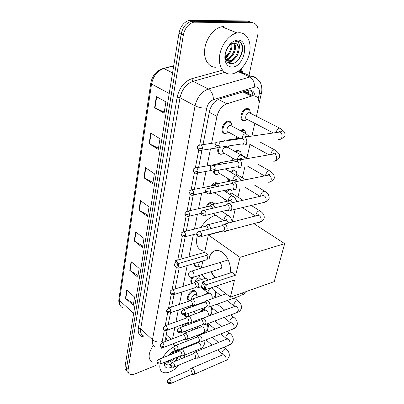 <?xml version="1.0" encoding="UTF-8"?>
<svg xmlns="http://www.w3.org/2000/svg" width="404" height="404" viewBox="0 0 404 404"><rect width="100%" height="100%" fill="white"/><g stroke="black" fill="none" stroke-linecap="round" stroke-linejoin="round"><path stroke-width="0.61" d="M186.158 316.352L185.512 316.266L184.184 314.933M186.815 308.57L189.405 306.909L191.648 306.873M190.34 300.379L188.966 300.248C185.38 299.652 188.471 291.86 192.799 290.648L194.571 290.501L196.137 292.193M191.94 283.573C190.41 282.431 190.415 280.447 191.951 277.619M199.379 266.322L198.324 266.776L196.182 266.857C194.753 266.504 194.142 265.362 194.344 263.428M206.096 206.979C207.348 204.348 209.075 202.712 211.267 202.076L212.272 201.99L214.59 203.919M212.635 194.036L210.388 193.395M210.989 185.986C212.262 184.204 213.696 183.123 215.297 182.754L216.11 182.684L218.024 183.573M216.913 174.437L216.307 174.477C214.625 174.366 213.681 173.301 213.463 171.291M216.761 164.191L219.453 162.837M221.326 154.227L220.725 154.288C217.953 153.909 217.089 151.758 218.135 147.834M225.881 133.376L225.286 133.456C219.453 134.118 222.311 121.518 228.154 121.109L228.321 121.094C229.77 121.033 230.79 121.705 231.376 123.114M181.512 327.134L183.845 324.129M244.566 120.705L243.996 120.796C238.269 121.553 241.173 108.838 246.864 108.519L246.905 108.514C248.273 108.429 249.248 109.045 249.834 110.363M236.284 138.749L236.35 136.436M240.117 130.477L242.471 129.583C243.779 129.543 244.698 130.159 245.228 131.426M232.406 160.469L231.82 157.646M234.977 151.475L238.168 150.01M227.977 179.836L230.113 181.149C228.598 181.027 227.745 180.068 227.538 178.27M230.108 171.852L233.992 169.832M226.2 200.091L223.604 198.425M225.462 191.627L227.583 189.764M203.833 295.087L206.06 293.748L207.757 293.597M198.879 312.56L202.581 309.55L203.919 309.323M194.693 329.341L196.369 326.932M165.781 337.224L166.938 339.269L165.691 340.789M248.147 90.193L248.425 92.925L244.582 91.375M249.485 94.137L249.051 93.556M206.848 332.275L207.843 328.881M172.528 343.966L174.866 345.854M256.419 116.332L258.666 106.494C259.782 99.495 257.823 95.905 252.788 95.723L226.871 103.793C221.897 105.823 218.594 110.024 216.963 116.387L211.58 143.364M210.474 148.904L207.085 165.882M205.984 171.412L202.742 187.648M201.636 193.173L198.541 208.701M197.435 214.231L194.47 229.073M193.364 234.618L188.931 256.833M187.193 265.549L183.022 286.431M181.906 292.021L179.437 304.399M178.321 310.004L175.957 321.826M174.836 327.447L172.584 338.744M208.116 327.674L208.939 324.084M210.964 315.201L211.585 312.509M211.858 311.312L212.539 308.313M214.963 297.708L215.433 295.662M215.706 294.476L216.246 292.102M232.27 221.978L235.168 209.317M237.961 197.086L240.001 188.153M242.365 177.821L245.001 166.281M246.905 157.954L249.995 144.42M251.904 136.072L254.808 123.361M188.219 322.594L189.436 324.139M230.482 189.153L232.199 190.87M219.443 153.535L218.872 153.666M195.587 266.66L195.844 266.595M228.8 54.515L225.548 58.848M155.848 365.443L134.84 373.978C132.891 374.745 131.265 374.836 129.952 374.245C128.401 373.437 127.79 371.877 128.118 369.569L183.34 35.082C184.901 28.098 188.36 23.801 193.713 22.185L252.157 22.68C257.01 23.498 258.893 27.502 257.803 34.699L248.955 75.558M190.597 344.96L190.36 345.779M128.118 369.569L126.583 368.014C126.255 370.316 126.866 371.877 128.416 372.69C126.866 371.877 126.255 370.316 126.583 368.014L181.164 34.118C182.714 27.159 186.158 22.871 191.506 21.266L249.94 21.826L252.838 22.73M167.12 330.295L165.67 337.789L165.862 341.309M255.06 95.925C254.374 91.859 252.293 89.915 248.814 90.082L219.276 99.076C214.292 101.076 211.004 105.252 209.413 111.605L203.025 144.617M201.944 150.212L198.627 167.362M197.551 172.942L194.38 189.335M193.299 194.915L190.269 210.585M189.193 216.165L186.294 231.138M185.214 236.729L180.881 259.131M179.184 267.923L175.109 288.971M174.023 294.607L171.609 307.075M170.518 312.721L168.216 324.629M250.541 90.142C251.965 91.38 252.763 93.233 252.934 95.708M224.892 58.731L225.179 58.434M225.382 58.216L226.215 57.257M126.891 371.14C125.341 370.322 124.73 368.766 125.053 366.468L126.583 368.014L181.164 34.118C182.714 27.159 186.158 22.871 191.506 21.266L249.94 21.826L252.157 22.68M125.053 366.468L179.002 33.163C180.537 26.22 183.977 21.947 189.314 20.351L247.743 20.978L249.94 21.826M150.748 133.098L159.989 138.769L158.272 149.45L149.132 143.673L150.748 133.098M156.328 96.596L165.903 101.889L164.095 113.165L154.621 107.752L156.328 96.596M135.643 231.886L143.996 238.431L142.531 247.586L134.254 240.976L135.643 231.886M131.088 261.671L139.183 268.438L137.784 277.159L129.765 270.332L131.088 261.671M126.745 290.067L134.598 297.031L133.264 305.343L125.482 298.329L126.745 290.067M145.455 167.721L154.379 173.72L152.752 183.855L143.92 177.765L145.455 167.721M140.425 200.606L149.056 206.898L147.511 216.524L138.966 210.156L140.425 200.606M147.743 215.095L138.966 210.156M152.964 182.527L143.92 177.765M133.532 303.672L125.482 298.329M138.042 275.558L129.765 270.332M142.774 246.066L134.254 240.976M164.266 112.085L154.621 107.752M158.469 148.238L149.132 143.673M184.381 347.435L184.744 348.021M185.007 354.964L184.083 357.575M179.361 364.883C176.543 368.039 173.508 370.322 170.261 371.736C167.397 372.917 164.978 373.119 163.004 372.331C160.302 371.059 159.322 368.337 160.07 364.166M165.534 361.903L168.251 361.666L172.483 359.075M165.095 362.08L168.887 362.262C170.948 361.54 172.786 360.222 174.402 358.292M175.886 352.541L175.482 351.455M173.871 351.036L175.023 351.217L176.28 352.384M172.16 354.03L173.271 351.339M173.367 353.55L173.983 351.036M164.918 362.151C165.504 364.585 167.261 365.393 170.19 364.575M171.816 367.079L171.144 367.382C166.559 368.933 164.322 367.529 164.428 363.166L164.579 362.287L164.428 363.166M168.074 355.666L172.604 351.722L175.806 350.339M174.73 350.672C175.993 350.521 176.664 351.026 176.74 352.197M177.629 350.142L179.694 350.813M180.992 355.616L179.563 359.429M175.488 361.105L178.568 356.601M178.674 351.424L177.669 350.647L176.538 350.425M176.285 350.419L175.013 350.571M162.605 357.858C165.635 352.899 169.468 349.223 174.099 346.824M152.364 362.09C147.753 359.1 148.066 353.51 153.303 345.319M171.735 354.202L173.2 351.672M168.71 361.499L171.675 359.403M168.958 364.857L170.508 364.251M174.498 361.509L178.083 356.798M203.51 251.101C197.415 249.616 195.344 244.435 197.298 235.552M200.924 227.442C205.136 221.028 210.055 216.958 215.68 215.236M208.893 265.832L208.964 258.257C210.454 252.495 213.615 249.945 218.448 250.601C225.528 251.753 232.022 264.08 230.113 272.993M235.694 275.164L206.303 284.815L205.212 289.814L234.522 280.012L230.376 297.187L274.24 281.598L284.669 243.657L240.001 257.338L235.694 275.164L231.941 272.402L202.556 281.896L206.303 284.815L204.949 285.305L204.172 288.875L205.212 289.814L201.485 286.88L202.556 281.896L201.485 286.88M214.918 277.901L210.726 271.796M240.001 257.338L208.343 234.946L204.661 252.338L208.146 254.899L207.121 259.646L177.901 268.301L174.457 265.585L175.381 260.706L204.661 252.338M202.848 260.913L201.318 268.145M201.283 274.755L208.181 280.078M216.095 286.178L230.376 297.187M284.669 243.657L253.813 223.604M223.513 230.931L208.343 234.946M204.172 288.875L201.556 286.815M204.949 285.305L202.323 283.249M175.381 260.706L178.846 263.403L208.146 254.899M175.129 261.989L177.558 263.888L178.846 263.403L177.901 268.301L176.886 267.382L177.558 263.888M174.467 265.479L176.886 267.382M219.291 262.666L218.089 263.029M219.827 268.948L219.882 268.958C222.311 268.039 222.422 266.074 220.215 263.07M215.211 277.806L211.019 271.705M209.186 265.746C208.196 257.858 210.156 252.823 215.069 250.652M193.354 374.665L194.582 373.392C194.804 371.7 194.284 370.18 193.011 368.832L191.547 368.17L190.537 368.827M170.801 383.487L191.415 374.493L192.304 373.574L191.168 370.276L190.107 369.796L189.567 370.029M195.794 328.922L198.531 326.114M200.308 312.045L202.965 310.201L204.621 310.04M196.889 358.58L198.228 357.242C198.46 355.505 197.93 353.965 196.632 352.621L195.223 351.99L194.107 352.687M174.185 367.044L194.955 358.373L195.92 357.404L194.768 354.066L193.748 353.606L193.142 353.854M200.52 342.026L201.985 340.607C202.222 338.825 201.682 337.269 200.364 335.936L199.015 335.335L197.788 336.072M177.669 350.106L198.591 341.779L199.647 340.754L198.475 337.37L197.5 336.936L196.824 337.199M197.495 336.936L175.27 345.607M204.252 324.968L205.848 323.478C206.096 321.645 205.55 320.069 204.202 318.746L202.929 318.175L201.576 318.963M181.26 332.644L202.328 324.68L203.485 323.599L202.293 320.175L201.374 319.761L200.611 320.044M208.085 307.394L209.838 305.818C210.095 303.939 209.535 302.338 208.161 301.031L206.974 300.495L205.995 300.743L205.479 301.328M184.961 314.635L206.171 307.06L207.439 305.919L206.227 302.46L205.368 302.071L204.52 302.364M229.462 194.152L231.623 193.107L243.011 200.263M232.76 193.819L232.618 193.041M226.179 192.082L229.538 189.809L230.32 189.739L232.234 190.935M223.806 231.007L224.568 231.371C225.816 231.608 226.649 230.967 227.078 229.452C227.376 227.341 226.775 225.659 225.275 224.417L223.286 224.164L222.16 225.513M201.005 236.577L222.735 230.836C223.639 231.012 224.24 230.548 224.548 229.447C224.76 227.922 224.326 226.71 223.245 225.806L222.725 225.558L221.437 225.887M226.129 200.046L224.695 199.127M234.345 174.397L235.8 173.892L245.597 179.75M230.851 172.301L234.401 170.503L236.426 171.67L237.027 174.624M236.426 171.67L236.88 173.957M228.386 210.494L229.007 210.792C230.356 211.1 231.27 210.428 231.744 208.782C232.053 206.606 231.442 204.904 229.911 203.682L227.997 203.434L226.765 204.793M205.348 215.408L227.205 210.201C228.179 210.428 228.841 209.944 229.179 208.747C229.401 207.176 228.957 205.944 227.856 205.055L226.472 204.879L226.023 205.181M230.416 181.088L229.083 180.356L228.391 178.79M235.759 151.919L238.597 150.682L240.739 151.818L241.415 154.838M240.739 151.818L241.269 154.288M233.123 189.289L233.588 189.516C235.047 189.91 236.042 189.213 236.567 187.416C236.885 185.168 236.264 183.446 234.699 182.244L232.881 182.007L231.527 183.376M209.843 193.511L231.815 188.87C232.871 189.158 233.588 188.653 233.966 187.35C234.199 185.729 233.744 184.482 232.618 183.608L231.305 183.431L230.765 183.775M233.103 160.353L232.628 158.11M240.961 130.926L242.925 130.25L245.172 131.345L245.799 133.492M238.022 167.367L238.32 167.514C239.89 168.008 240.966 167.271 241.557 165.317C241.89 163.004 241.254 161.257 239.648 160.08L237.946 159.843L236.461 161.216M214.484 170.847L236.577 166.807C237.714 167.165 238.496 166.635 238.921 165.216C239.158 163.544 238.698 162.282 237.542 161.428L236.31 161.257L235.678 161.635M237.087 138.633L237.148 136.87M273.407 132.966L247.445 119.559C244.213 119.998 245.869 112.832 249.061 112.635L250.591 113.388M246.854 119.826L244.642 120.7C239.274 121.417 242.006 109.489 247.334 109.186L249.738 110.221L250.46 113.08M243.092 144.683L243.208 144.748C244.895 145.344 246.061 144.582 246.718 142.45C247.066 140.062 246.415 138.294 244.773 137.143L243.198 136.916L241.572 138.289M219.286 147.379L241.506 143.976C242.728 144.41 243.572 143.859 244.041 142.314C244.294 140.587 243.824 139.309 242.637 138.476L241.501 138.304L240.769 138.713M183.047 355.762C184.886 354.697 184.795 352.758 182.785 349.94L181.452 349.334L180.406 349.975M182.643 326.715L186.491 323.392L188.365 323.23L189.456 324.19M185.3 331.533L182.977 331.997M160.489 363.954L181.133 355.555L182.058 354.601L180.942 351.344L179.982 350.899L179.416 351.126M186.502 332.457L185.067 331.204M186.396 339.572C188.36 338.507 188.299 336.522 186.219 333.628L184.946 333.048L183.8 333.729M188.668 315.898L186.148 316.347L184.82 314.756M163.686 347.4L184.487 339.325L185.492 338.32L184.36 335.027L183.436 334.603L182.81 334.845M189.062 316.1L189.052 316.09C188.138 315.716 187.991 314.792 188.623 313.327M191.658 299.101C191.617 297.142 192.617 295.637 194.667 294.582L195.672 294.496L196.435 295.112M189.835 322.912C191.93 321.847 191.905 319.822 189.754 316.837L188.552 316.287L187.289 317.009M166.968 330.346L187.931 322.624L189.027 321.564L187.875 318.231L187.002 317.827L186.3 318.079M187.436 298.541L189.602 300.318C186.239 299.763 189.138 292.456 193.198 291.314L194.864 291.178L196.258 292.496L196.374 293.819M195.147 281.452C195.637 279.725 196.647 278.543 198.182 277.896L199.121 277.816L199.955 278.467M193.364 305.752C195.607 304.692 195.617 302.626 193.4 299.546L192.269 299.026L190.885 299.788M199.5 275.316L199.884 277.27M170.357 312.777L191.471 305.419L192.663 304.308L191.491 300.935L190.673 300.556L189.9 300.818M192.324 283.446C191.102 282.108 191.314 280.139 192.971 277.538M196.995 288.072C199.394 287.032 199.445 284.916 197.152 281.729L196.107 281.25L195.167 281.436L194.587 282.053M173.846 294.662L195.112 287.699L196.415 286.527L195.223 283.113L194.465 282.76L193.607 283.037M201.409 267.711L199.727 266.433C198.187 265.579 198.359 263.994 200.253 261.681M195.334 265.761L196.824 266.898C195.344 266.509 194.799 265.266 195.198 263.176M210.944 228.588L209.115 224.912L207.272 224.644L206.399 225.477M207.146 206.742C208.353 204.591 209.873 203.257 211.706 202.752L212.65 202.672L214.655 204.045M208.439 229.23L207.116 226.265L206.596 226.013L205.439 226.306M215.13 207.701L213.363 204.752L211.59 204.495L210.595 205.409M212.262 185.729L215.741 183.431L217.625 183.653M214.261 193.743L212.676 194.041L210.989 193.269M212.625 208.282L211.337 206.091L209.646 206.171M227.74 201.081L214.352 192.562M219.337 186.108L217.307 183.714L216.059 183.684L214.928 184.684M218.791 173.983L216.953 174.437C215.241 174.301 214.347 173.165 214.277 171.023M216.766 186.633L215.372 185.103L213.989 185.38M231.719 180.825L219.796 173.538C218.347 173.316 217.892 172.175 218.443 170.124M223.528 163.766L221.983 162.277L220.685 162.186L219.407 163.261M219.271 163.519L219.16 163.772M223.447 153.586L221.372 154.222C218.589 153.767 217.857 151.545 219.185 147.566M220.786 164.251L219.983 163.63L218.483 163.893M235.714 159.898L224.195 153.227C221.847 152.182 221.947 150.142 224.503 147.107M221.074 169.645L223.23 169.251M239.683 138.259L228.735 132.27C225.442 132.653 227.068 125.553 230.351 125.306L245.753 133.497L249.253 136.456M228.235 132.522L225.937 133.376C220.463 133.997 223.149 122.18 228.624 121.791L231.31 123.008L232.027 126.139M227.558 140.643L226.826 140.122L225.483 139.961L224.038 141.117M231.31 123.008L231.947 125.947M225.422 147.5L225.609 147.596C226.962 148.091 227.977 147.541 228.664 145.94M223.882 146.844L225.674 146.399M239.234 32.734C247.097 32.679 251.712 42.107 249.576 52.712C247.541 63.317 239.37 73.018 231.613 73.977L230.825 74.053C223.362 74.573 218.094 66.332 219.635 55.631C221.084 44.94 229.209 34.401 237.092 32.951L239.234 32.734M226.654 60.57L228.922 60.817C236.481 60.464 241.35 45.703 235.638 43.359M224.912 58.999C226.083 60.499 227.528 61.246 229.24 61.241L229.8 61.211C235.047 59.812 238.128 55.924 239.047 49.556C238.814 45.465 237.143 43.314 234.042 43.097L231.851 43.602L228.351 46.369M225.664 59.221C232.053 58.671 236.931 47.369 233.532 43.132M225.836 59.666L226.301 59.64C233.012 59.337 238.128 47.021 234.093 43.097M225.144 56.585C229.512 53.283 231.457 49.101 230.967 44.041M225.23 57.388C230.426 53.899 232.573 49.333 231.664 43.682M225.457 52.868L228.371 46.344M225.21 53.959L225.25 57.535C226.008 61.337 227.927 63.372 231.007 63.645C238.88 64.312 245.839 48.965 241.082 43.157C239.89 41.743 238.385 41.036 236.577 41.041L234.916 41.274L236.264 41.294C239.118 42.102 240.047 44.859 239.047 49.556M232.255 67.034C228.437 67.024 226.033 64.691 225.048 60.034C224.563 56.964 224.977 53.732 226.28 50.328C229.108 43.98 232.926 40.567 237.734 40.097C250.177 39.496 244.253 67.165 232.255 67.034M216.185 67.226C208.727 67.67 203.348 59.494 204.737 48.955C206.035 38.436 213.999 28.118 221.862 26.755L223.998 26.563M224.866 58.287L225.21 58.05M225.326 57.964L228.083 55.313M226.432 60.852L231.406 57.009M228.467 62.903C230.765 62.302 232.866 60.903 234.764 58.711M225.245 57.509L225.664 57.166M226.457 60.454L229.033 58.772M228.124 62.681L232.431 60.393M235.678 62.176C242.703 56.984 244.526 43.677 238.714 41.415M166.246 334.81L171.2 339.274M209.282 112.282L216.963 116.387M218.311 99.434L226.871 103.793M242.743 91.829L251.424 96.021M258.181 98.753L259.232 94.122C259.964 89.511 258.712 87.092 255.474 86.87L213.388 99.702C210.024 101.04 207.813 103.848 206.757 108.115L199.738 144.854M155.424 346.94C152.874 345.859 151.889 343.456 152.459 339.734L195.061 105.828C197.127 97.243 201.556 91.637 208.333 89.011L251.626 76.502C254.116 76.386 256.111 77.305 257.606 79.26M237.9 71.483L249.637 76.861C252.975 78.881 254.591 82.28 254.485 87.062M144.703 336.921C139.824 336.81 137.693 333.957 138.304 328.361L177.149 97.202C179.315 87.693 184.199 81.532 191.789 78.714L222.483 70.18M241.001 68.968L243.93 74.245M195.309 22.028L190.915 20.2M183.34 35.082L179.002 33.163M241.365 71.816L241.824 73.281M164.352 330.179L162.176 341.577C158.595 342.597 155.358 341.981 152.459 339.734L140.693 328.816C140.168 332.512 141.188 334.916 143.758 336.037M243.183 73.902L239.693 70.139M213.388 99.702C213.337 94.743 211.651 91.183 208.333 89.011L193.021 81.325C186.289 83.845 181.952 89.324 180.007 97.763L140.693 328.816L138.304 328.361M224.786 72.392L193.021 81.325L191.789 78.714M206.757 108.115C202.636 108.312 198.738 107.55 195.061 105.828L180.007 97.763L177.149 97.202M198.758 150L195.379 167.695M194.415 172.75L191.163 189.769M190.213 194.738L187.087 211.11M186.153 215.999L183.143 231.76M182.224 236.577L177.745 260.03M176.391 267.11L172.048 289.86M171.17 294.476L168.579 308.04M167.705 312.6L165.211 325.674M162.176 341.577L162.075 342.754M164.64 347.026L161.661 348.253M261.433 93.117L259.232 94.122M133.643 313.383L119.488 300.45L118.917 299.137L150.763 83.143L151.54 84.007L119.488 300.45C119.054 304.136 120.155 306.575 122.801 307.767M161.832 69.251L163.862 68.518C157.333 70.811 153.222 75.972 151.54 84.007L169.231 93.521M173.695 65.968L163.862 68.518L172.569 72.912M140.754 200.849L139.294 210.368M135.956 232.133L134.572 241.193M131.396 261.928L130.073 270.559M127.043 290.33L125.785 298.561M145.788 167.948L144.258 177.967M151.096 133.31L149.48 143.864M156.691 96.793L154.984 107.934M190.415 271.397L191.582 271.114L192.445 271.533C193.713 272.72 194.238 274.225 194.016 276.038C193.723 277.205 193.117 277.725 192.188 277.609C189.723 277.442 188.517 276.159 188.557 273.766M167.145 380.876C167.195 382.315 166.913 383.396 170.281 383.714L171.144 382.79C171.165 380.684 170.427 379.386 168.938 378.886L168.448 379.078M171.144 382.79L167.67 382.134L167.17 380.755L168.938 378.886L190.107 369.796M222.988 354.611L221.978 352.662C222.437 351.036 223.422 349.829 224.922 349.036L225.993 348.894L226.558 349.379M194.092 374.341L224.821 360.903L226.119 359.484C226.124 356.783 225.109 355.177 223.074 354.677L222.306 355.005M170.478 364.408C170.695 364.933 169.468 366.756 173.599 367.292L174.543 366.312C174.578 364.216 173.851 362.908 172.357 362.393L171.806 362.595M174.543 366.312L171.018 365.645L170.503 364.292L172.357 362.393L193.748 353.606M227.341 338.613L227.078 338.683M226.78 338.996L225.806 337.087C226.28 335.421 227.275 334.199 228.79 333.426L229.805 333.29L230.426 333.81M197.713 358.237L228.644 345.284L230.063 343.789C230.088 341.102 229.083 339.496 227.048 338.961L226.184 339.315M173.912 347.44C174.311 347.849 172.498 349.5 177.013 350.369L178.043 349.339C178.103 347.253 177.381 345.94 175.886 345.395L173.932 347.324L174.467 348.657L178.043 349.339M231.285 322.7L230.911 322.781M230.618 322.897L229.745 321.079C230.23 319.367 231.234 318.13 232.765 317.377L233.724 317.251L234.401 317.802M201.444 341.658L232.573 329.22L234.113 327.654C234.163 324.988 233.174 323.372 231.138 322.801L230.179 323.175M177.452 329.947C177.836 330.351 176.053 331.967 180.522 332.921L181.654 331.836C181.729 329.765 181.022 328.442 179.528 327.871L178.841 328.093M181.654 331.836L178.023 331.144L177.472 329.836L179.528 327.871L201.374 319.761M234.532 306.389L233.795 304.616C234.29 302.854 235.31 301.606 236.855 300.869L237.744 300.758L238.491 301.339M205.282 324.579L236.598 312.696L238.284 311.05C238.355 308.409 237.385 306.782 235.36 306.176L234.285 306.575M181.098 311.903C181.436 312.282 179.785 313.938 184.143 314.928L185.38 313.782C185.476 311.726 184.779 310.398 183.295 309.802L182.527 310.03M185.38 313.782L181.694 313.08L181.123 311.797L183.295 309.802L205.368 302.071M209.242 306.979L240.739 295.688L242.536 294.137L242.617 292.839M184.992 236.784L196.925 233.694C196.142 234.608 197.086 235.684 199.748 236.911C200.642 237.097 201.237 236.628 201.53 235.502C201.697 233.547 201.086 232.209 199.682 231.482L198.531 231.704M201.53 235.502L197.596 234.744L196.94 233.598C196.763 232.775 197.677 232.073 199.682 231.482L222.725 225.558M255.894 216.059L255.894 214.731C256.464 212.701 257.56 211.378 259.176 210.767L260.792 211.474M226.326 230.906L258.469 222.367C259.727 222.574 260.58 221.953 261.029 220.493L261.075 220.291C261.272 217.837 260.434 216.196 258.565 215.372L256.752 215.837M201.217 212.474C200.768 213.883 201.687 214.973 203.964 215.741C204.939 215.983 205.586 215.489 205.914 214.261C206.101 212.342 205.51 210.999 204.146 210.242L202.879 210.444M205.914 214.261L201.909 213.489L201.232 212.383C201.091 211.454 202.061 210.742 204.146 210.242L227.442 204.853M260.671 196.198L260.731 195.076C261.317 192.986 262.423 191.648 264.054 191.067L265.665 191.824M230.942 210.327L263.231 202.591C264.59 202.869 265.519 202.212 266.014 200.626L266.064 200.419C266.281 198.016 265.484 196.379 263.671 195.511L261.681 195.97M205.656 190.516C205.197 191.865 206.085 192.971 208.323 193.834C209.373 194.137 210.08 193.622 210.444 192.284C210.646 190.395 210.09 189.057 208.767 188.269L207.378 188.451M210.444 192.284L206.378 191.496L205.676 190.436C205.54 189.415 206.575 188.693 208.767 188.269L232.315 183.461M265.63 175.689L265.716 174.806C266.317 172.649 267.443 171.296 269.089 170.746L270.695 171.559M268.135 182.174C269.599 182.532 270.609 181.851 271.165 180.128L271.21 179.911C271.453 177.558 270.695 175.927 268.948 175.018L266.771 175.457M210.257 167.791C209.777 169.069 210.636 170.19 212.832 171.15C213.963 171.528 214.736 170.988 215.14 169.529C215.357 167.675 214.827 166.342 213.559 165.519L212.044 165.675M215.14 169.529L210.999 168.726L210.272 167.711C210.171 166.579 211.267 165.847 213.559 165.519L237.365 161.337M270.776 154.49L270.862 153.879C271.483 151.657 272.624 150.288 274.286 149.773L275.887 150.642M273.195 161.09C274.771 161.539 275.861 160.832 276.482 158.959L276.528 158.737C276.785 156.439 276.078 154.813 274.397 153.858L272.038 154.272M215.019 144.243C214.519 145.445 215.347 146.581 217.498 147.652C218.716 148.106 219.549 147.541 220.003 145.955C220.236 144.137 219.741 142.804 218.524 141.961L216.882 142.077M220.003 145.955L215.792 145.132L215.034 144.172C214.989 142.915 216.15 142.178 218.524 141.961L242.587 138.446M276.124 132.573L276.174 132.275C276.811 129.982 277.972 128.598 279.649 128.118L281.245 129.053M278.417 139.304C280.103 139.86 281.285 139.122 281.972 137.087L282.022 136.855C282.295 134.618 281.633 133.002 280.033 132.012L277.487 132.376M281.371 130.952L281.184 131.704M156.909 361.398C157.186 361.853 155.798 363.57 159.949 364.171L160.848 363.216C160.873 361.176 160.176 359.903 158.762 359.393L158.247 359.58M160.848 363.216L157.414 362.565L156.929 361.292L158.762 359.393L179.982 350.899M198.485 342.37L198.223 342.39M198.091 342.612L197.541 342.193M183.815 355.449L199.657 348.985L200.995 347.511C201.142 345.875 200.621 344.466 199.44 343.274L198.096 342.688L197.303 343.006M160.055 344.814C160.302 345.269 158.989 346.98 163.075 347.632L164.059 346.622C164.1 344.597 163.413 343.314 161.994 342.784L161.418 342.981M164.059 346.622L160.57 345.96L160.075 344.713L161.994 342.784L183.436 334.603M201.551 326.664L200.637 325.321M187.249 339.239L203.167 333.048L204.616 331.497C204.772 329.821 204.242 328.391 203.035 327.21L201.758 326.654L200.874 326.993M163.297 327.73C163.706 328.119 161.888 329.634 166.297 330.598L167.362 329.533C167.423 327.513 166.746 326.23 165.327 325.674L164.691 325.876M167.362 329.533L163.827 328.856L163.312 327.629L165.327 325.674L187.002 317.827M204.954 310.252L204.293 308.56L204.576 307.631M206.767 316.645L207.212 316.59M207.358 316.539L208.348 315.019C208.504 313.302 207.969 311.858 206.737 310.686L205.525 310.161L204.545 310.514M166.635 310.126C167.024 310.504 165.261 312.009 169.604 313.039L170.771 311.913C170.847 309.913 170.18 308.621 168.771 308.045L168.064 308.252M170.771 311.913L167.18 311.231L166.65 310.03L168.771 308.045L190.673 300.556M208.494 293.42L208.015 291.749C208.484 289.951 209.519 288.693 211.125 287.976L212.065 287.88L212.893 288.542M211.984 298.748L212.181 298.066C212.347 296.304 211.802 294.844 210.545 293.683L209.413 293.188L208.323 293.562M170.074 291.976C170.417 292.329 168.786 293.875 173.013 294.935L174.286 293.753C174.382 291.764 173.725 290.471 172.326 289.865L171.543 290.077M174.286 293.753L170.639 293.057L170.094 291.88C170.291 290.845 171.033 290.173 172.326 289.865L194.465 282.76M181.073 233.972C180.628 235.375 181.558 236.411 183.865 237.077L185.517 235.704C185.663 233.785 185.062 232.477 183.719 231.785L182.674 231.987M185.517 235.704L181.694 234.966L181.088 233.886C180.881 233.123 181.755 232.421 183.719 231.785L206.596 226.013M224.074 220.635L224.048 219.392C224.568 217.377 225.664 216.064 227.336 215.443L227.912 215.388L229.103 216.226M228.629 223.033L226.962 220.417L226.245 220.089L224.149 221.124M184.982 213.357C184.527 214.701 185.436 215.756 187.714 216.514C188.618 216.726 189.218 216.246 189.511 215.069C189.668 213.176 189.092 211.873 187.784 211.151L186.638 211.337M189.511 215.069L185.623 214.317L184.997 213.277C184.815 212.413 185.744 211.706 187.784 211.151L210.913 205.883M228.336 200.945L228.366 199.904C228.896 197.829 230.012 196.501 231.699 195.91L233.467 196.753M232.871 202.591L230.805 200.389L228.619 201.293M189.027 192.046C188.562 193.354 189.451 194.425 191.683 195.253C192.657 195.521 193.309 195.016 193.637 193.738C193.809 191.875 193.263 190.572 191.986 189.819L190.738 189.991M193.637 193.738L189.683 192.976L189.037 191.971C188.86 191.036 189.84 190.319 191.986 189.819L215.372 185.103M232.76 180.618L232.815 179.805C233.366 177.669 234.497 176.321 236.204 175.765L237.971 176.669M237.103 181.472L235.512 180.068L233.249 180.82M193.203 170.008C192.718 171.24 193.582 172.326 195.783 173.26C196.839 173.594 197.541 173.064 197.904 171.675C198.091 169.842 197.571 168.539 196.334 167.761L194.981 167.912M197.904 171.675L193.885 170.897L193.218 169.938C193.077 168.887 194.117 168.16 196.334 167.761L219.983 163.63M237.35 159.615L237.411 159.065C237.976 156.858 239.123 155.495 240.85 154.974L242.622 155.959M241.218 159.646L240.375 159.09L238.052 159.691M197.531 147.202C197.041 148.384 197.874 149.485 200.031 150.505C201.157 150.904 201.919 150.349 202.323 148.844C202.525 147.041 202.03 145.743 200.838 144.935L199.374 145.056M202.323 148.844L198.233 148.046L197.541 147.137C197.42 145.99 198.521 145.258 200.838 144.935L215.812 142.743M244.753 144.91L246.511 144.233M242.188 137.476C242.819 135.279 243.971 133.961 245.642 133.512L245.753 133.497M227.583 55.898L225.462 58.54M185.512 316.266L184.3 315.236M188.966 300.248L187.638 299.157M192.163 283.502L191.067 282.628M196.182 266.857L194.597 265.64M212.029 194.061L210.848 193.299M225.775 200.096L223.781 198.813M243.93 91.461L252.788 95.723M259.065 103.495L261.408 93.233C262.731 88.193 260.691 82.729 260.176 82.401L258.171 79.78C256.439 78.169 254.353 77.129 251.914 76.644L238.739 70.892M193.713 22.185L189.314 20.351M242.885 73.765L242.011 72.114M241.582 71.538L239.814 70.038M150.763 83.143C152.374 75.23 156.636 70.316 163.539 68.392L173.73 65.746M120.311 305.676C119.018 303.879 118.554 301.702 118.917 299.137M221.205 268.514L193.445 277.215M228.245 259.934L191.582 271.114C189.991 271.301 188.996 272.144 188.582 273.639M225.553 360.59C226.816 360.328 228.033 358.888 229.209 356.257C229.618 353.419 228.543 350.965 225.993 348.894L224.018 347.223M205.717 331.729L206.515 332.406M212.312 337.315L218.428 342.491M222.978 354.717L191.547 368.17M189.592 370.003L190.829 368.463M199.596 334.436L200.132 334.896M205.924 339.865L212.034 345.107M217.62 349.899L222.038 353.692M191.754 374.402L192.496 374.452M229.472 344.945C230.77 344.673 231.997 343.243 233.159 340.663C233.921 336.194 229.805 333.229 229.805 333.29L227.376 331.295M214.792 320.968L221.574 326.533M226.856 339.037L195.223 351.99M193.188 353.813L194.445 352.278M208.201 323.473L214.973 329.109M220.776 333.931L225.871 338.173M195.349 358.272L195.97 358.323M233.497 328.861C234.805 328.598 236.042 327.19 237.219 324.629C237.81 319.978 234.103 317.574 233.724 317.251L230.77 314.908M217.206 304.126L224.735 310.11M207.515 293.834L207.141 293.536M230.851 322.912L199.015 335.335M196.894 337.133L198.172 335.613M210.383 306.57L217.907 312.635M223.942 317.499L229.815 322.23M199.051 341.663L199.546 341.713M237.638 312.312C239.597 311.56 240.845 310.166 241.39 308.131C241.819 303.298 238.426 301.374 237.744 300.758L234.199 298.031M234.961 306.323L202.929 318.175M200.722 319.953L202.025 318.438M214.968 291.107L220.816 295.667M227.114 300.571L233.871 305.833M202.869 324.553L203.217 324.594M241.9 295.284C243.602 294.662 244.804 293.506 245.501 291.814M226.038 293.844L206.974 300.495M204.666 302.243L205.995 300.743M260.292 221.862C262.544 221.033 263.847 219.751 264.201 218.014C264.469 215.165 262.954 212.726 259.656 210.711L251.283 205.454M230.32 189.739L229.659 189.325M257.494 215.65C258.378 214.711 258.929 214.484 259.151 214.963L224.563 224.074M221.811 225.624L223.286 224.164M242.254 207.616L255.596 216.135M265.266 202.045C267.044 201.682 268.352 200.434 269.195 198.293C268.963 194.046 267.741 193.486 264.433 191.021L254.49 185.072M234.401 170.503L233.371 169.887M262.443 195.794C263.519 194.728 264.171 194.486 264.393 195.051L263.671 195.511L229.341 203.404M226.472 204.879L227.997 203.434M244.854 187.123L260.014 196.349M270.412 181.583C272.554 180.911 273.867 179.704 274.346 177.947C273.841 173.478 272.932 173.412 269.362 170.715L257.505 163.979M240.102 154.091L247.844 158.489M238.597 150.682L237.547 150.086M267.554 175.301C268.524 174.23 269.296 173.962 269.857 174.498L268.948 175.018L234.29 182.042M231.305 183.431L232.881 182.007M247.137 165.887L264.479 175.922M275.755 160.418C277.189 160.514 278.492 159.353 279.659 156.939C279.664 154.894 279.063 153.444 277.856 152.581C277.75 152.141 276.614 151.197 274.442 149.753L260.226 142.117M248.652 135.896L249.606 136.406M245.662 133.451L245.172 131.345M242.925 130.25L241.85 129.674M272.841 154.131C273.978 152.959 274.897 152.672 275.589 153.268L274.397 153.858L239.41 159.959M236.31 161.257L237.946 159.843M248.965 143.854L268.958 154.808M281.32 138.491C283.472 138.072 284.749 136.986 285.153 135.239C284.911 132.719 284.093 131.209 282.699 130.709C281.957 129.583 280.952 128.719 279.689 128.113L249.101 112.63M250.5 113.251L249.738 110.221M247.379 109.181L246.278 108.631M278.311 132.26C280.053 130.795 281.189 130.472 281.714 131.285L280.033 132.012L244.713 137.113M241.501 138.304L243.198 136.916M200.424 348.682C201.934 348.344 203.257 346.799 204.404 344.041L204.04 340.617M191.627 328.725L193.067 329.962M198.687 334.79L199.222 335.254M198.096 342.688L181.452 349.334M185.497 331.669L184.951 331.699M179.472 351.076L180.745 349.581M188.365 323.23L187.739 322.695M192.117 337.345L193.455 338.517M181.492 355.469L182.224 355.535M204.02 332.719C205.565 332.381 206.904 330.851 208.04 328.134L207.222 323.841M193.4 311.62L195.839 313.656M201.652 326.695L184.946 333.048M188.809 315.994L188.421 316.019M182.891 334.775L184.184 333.285M191.132 307.055L190.668 306.676M194.905 321.034L195.834 321.816M200.182 325.493L200.763 325.978M184.901 339.234L185.522 339.294M186.148 316.347L184.456 314.918M207.722 316.302C210.11 315.246 211.464 313.736 211.777 311.772C211.918 309.535 211.428 307.813 210.307 306.596M195.672 294.496L198.617 296.864M205.323 310.232L188.552 316.287M196.496 295.157L196.258 292.496M186.411 317.988L187.734 316.509M194.864 291.178L193.94 290.441M197.697 304.237L198.142 304.601M202.682 308.308L204.389 309.701M202.157 318.352L190.784 322.559M188.405 322.523L188.91 322.579M213.63 298.172L215.625 294.94C215.887 289.996 212.403 288.294 212.065 287.88L211.741 287.633M199.121 277.816L201.374 279.568M209.11 293.289L192.269 299.026M200.005 278.502L199.743 275.821M190.047 300.702L191.39 299.233M200.475 286.931L208.121 292.966M205.237 301.601L194.425 305.379M192.021 305.313L192.395 305.363M192.567 283.371L191.794 282.76M205.717 278.179L196.107 281.25M193.794 282.896L195.167 281.436M201.551 286.577L198.172 287.688M221.963 211.449L227.912 215.388C229.992 216.079 231.436 218.322 232.244 222.109M225.467 220.281C226.538 219.316 227.043 219.089 226.972 219.599L226.245 220.089L208.403 224.568M205.787 226.068L207.272 224.644M212.65 202.672L211.64 202.01M213.171 213.544L223.806 220.7M223.781 190.567L232.169 195.864C234.461 197.076 235.976 199.026 236.709 201.712M229.891 200.596C230.861 199.581 231.447 199.339 231.659 199.859L230.805 200.389L212.782 204.469M210.055 205.904L211.59 204.495M216.504 183.366L215.478 182.719M188.951 216.221L201.212 213.347M225.22 168.917L236.557 175.725C238.638 176.856 240.153 178.497 241.107 180.659M234.461 180.275C235.668 179.129 236.365 178.866 236.542 179.487L235.512 180.068L217.307 183.714M214.479 185.077L216.059 183.684M193.031 194.97L205.949 192.274M227.715 147.349L241.082 154.949C243.329 156.454 244.753 157.777 245.364 158.923M239.183 159.297C240.4 158.11 241.223 157.828 241.653 158.449L240.375 159.09L221.983 162.277M219.049 163.564L220.685 162.186M197.253 172.998L211.262 170.453M241.779 137.956L226.826 140.122M223.983 141.163L225.483 139.961M228.785 121.776L227.689 121.195M247.016 136.779L247.056 136.703C246.637 136.128 245.824 136.249 244.607 137.062M201.616 150.263L217.817 147.778M229.8 61.211L228.922 60.817M226.301 59.64L225.725 59.378M225.25 57.535L225.048 60.034M237.092 32.951L221.862 26.755"/></g></svg>
